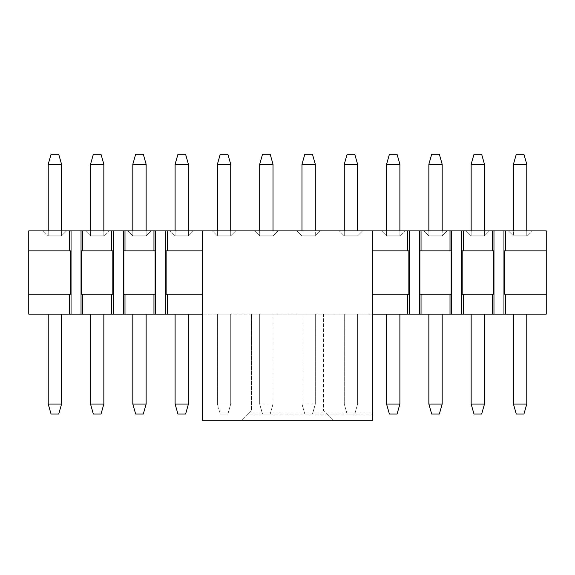 <?xml version="1.0" encoding="UTF-8"?>
<svg xmlns="http://www.w3.org/2000/svg" width="575" height="575" viewBox="0 0 575 575"><rect width="100%" height="100%" fill="white"/><g stroke="black" fill="none" stroke-linecap="round" stroke-linejoin="round"><path stroke-width="0.43" stroke-dasharray="2.88 2.16" d="M48.228 164.285L48.228 235.887L61.554 235.887L61.554 164.285L58.722 154.294L51.06 154.294L48.228 164.285L61.554 164.285L58.722 154.294L61.554 164.285L48.228 164.285L61.554 164.285L61.554 235.887L66.549 230.891L61.554 235.887L48.228 235.887L61.554 235.887L48.228 235.887L48.228 164.285L51.06 154.294L58.722 154.294L51.06 154.294L48.228 164.285L48.228 235.887L43.233 230.891L48.228 235.887L43.233 230.891L48.228 235.887L48.228 230.891M546.25 250.865L504.476 250.865L546.25 250.865L504.476 250.865L504.476 294.163L505.619 294.163L505.619 314.144L546.25 314.144L546.25 230.891L28.75 230.891L28.75 314.144L69.381 314.144L69.381 294.163L28.75 294.163L69.381 294.163M28.75 294.163L70.524 294.163L70.524 250.865L28.75 250.865M69.381 230.891L69.381 250.865M61.554 164.285L61.554 235.887L66.549 230.891L43.233 230.891L66.549 230.891L43.233 230.891L66.549 230.891L61.554 235.887L61.554 230.891M212.405 230.891L235.714 230.891L212.405 230.891L235.714 230.891L212.405 230.891L217.4 235.887L212.405 230.891L217.4 235.887L230.719 235.887L235.714 230.891L230.719 235.887L217.4 235.887L212.405 230.891M339.286 230.891L362.595 230.891L339.286 230.891L362.595 230.891L339.286 230.891L344.281 235.887L339.286 230.891L344.281 235.887L357.6 235.887L362.595 230.891L357.6 235.887L344.281 235.887L339.286 230.891M254.696 230.891L278.012 230.891L254.696 230.891L278.012 230.891L254.696 230.891L259.692 235.887L273.017 235.887L278.012 230.891L273.017 235.887L259.692 235.887L254.696 230.891L259.692 235.887L273.017 235.887L278.012 230.891L273.017 235.887L259.692 235.887L254.696 230.891M320.304 230.891L296.988 230.891L320.304 230.891L296.988 230.891L320.304 230.891L315.308 235.887L320.304 230.891L315.308 235.887L301.983 235.887L296.988 230.891L301.983 235.887L315.308 235.887L320.304 230.891M404.886 230.891L381.577 230.891L404.886 230.891L381.577 230.891L404.886 230.891L399.891 235.887L404.886 230.891L399.891 235.887L386.573 235.887L381.577 230.891L386.573 235.887L399.891 235.887L404.886 230.891M170.114 230.891L193.423 230.891L170.114 230.891L193.423 230.891L170.114 230.891L175.109 235.887L170.114 230.891L175.109 235.887L188.428 235.887L193.423 230.891L188.428 235.887L175.109 235.887L170.114 230.891M127.823 230.891L151.132 230.891L127.823 230.891L151.132 230.891L127.823 230.891L132.818 235.887L127.823 230.891L132.818 235.887L146.136 235.887L151.132 230.891L146.136 235.887L132.818 235.887L127.823 230.891M108.84 230.891L85.531 230.891L108.84 230.891L85.531 230.891L108.84 230.891L103.845 235.887L108.84 230.891L103.845 235.887L90.527 235.887L85.531 230.891L90.527 235.887L103.845 235.887L108.84 230.891M423.868 230.891L447.177 230.891L423.868 230.891L447.177 230.891L423.868 230.891L428.864 235.887L423.868 230.891L428.864 235.887L442.182 235.887L447.177 230.891L442.182 235.887L428.864 235.887L423.868 230.891M531.767 230.891L508.451 230.891L531.767 230.891L508.451 230.891L531.767 230.891L526.772 235.887L531.767 230.891L526.772 235.887L513.446 235.887L508.451 230.891L513.446 235.887L526.772 235.887L531.767 230.891M489.469 230.891L466.16 230.891L489.469 230.891L466.16 230.891L489.469 230.891L484.473 235.887L489.469 230.891L484.473 235.887L471.155 235.887L466.16 230.891L471.155 235.887L484.473 235.887L489.469 230.891M463.328 230.891L463.328 250.865L462.185 250.865L462.185 294.163L463.328 294.163L463.328 314.144L461.668 314.144L461.668 230.891M461.668 314.144L451.677 314.144L451.677 230.891M451.677 314.144L450.009 314.144L450.009 294.163L451.152 294.163L451.152 250.865L450.009 250.865L450.009 230.891M450.009 250.865L421.037 250.865L421.037 230.891M421.037 250.865L419.894 250.865L419.894 294.163L421.037 294.163L421.037 314.144L419.369 314.144L419.369 230.891M419.369 314.144L409.386 314.144L409.386 230.891M409.386 314.144L407.718 314.144L407.718 294.163L408.861 294.163L408.861 250.865L407.718 250.865L407.718 230.891M407.718 250.865L372.42 250.865L372.42 230.891L372.42 420.706L333.457 420.706L323.466 410.715L323.466 314.144L251.534 314.144L251.534 410.715L241.543 420.706L202.58 420.706L202.58 230.891L202.58 250.865L167.282 250.865L167.282 230.891M372.42 294.163L408.861 294.163L372.42 294.163L372.42 420.706L372.42 250.865L372.42 294.163L407.718 294.163M167.282 250.865L202.58 250.865L202.58 420.706L202.58 230.891M202.58 250.865L166.139 250.865L166.139 294.163L167.282 294.163L167.282 314.144L165.614 314.144L165.614 230.891M165.614 314.144L155.631 314.144L155.631 230.891M155.631 314.144L153.963 314.144L153.963 294.163L155.106 294.163L155.106 250.865L153.963 250.865L153.963 230.891M153.963 250.865L124.991 250.865L124.991 230.891M124.991 250.865L123.848 250.865L123.848 294.163L124.991 294.163L124.991 314.144L123.323 314.144L123.323 230.891M123.323 314.144L113.333 314.144L113.333 230.891M113.333 314.144L111.672 314.144L111.672 294.163L112.815 294.163L112.815 250.865L111.672 250.865L111.672 230.891M111.672 250.865L82.699 250.865L82.699 230.891M82.699 250.865L81.557 250.865L81.557 294.163L82.699 294.163L82.699 314.144L81.032 314.144L81.032 230.891M81.032 314.144L71.041 314.144L71.041 230.891M71.041 314.144L69.381 314.144M372.42 250.865L408.861 250.865L372.42 250.865L372.42 230.891M505.619 250.865L505.619 230.891M505.619 314.144L503.959 314.144L503.959 230.891M503.959 314.144L493.968 314.144L493.968 230.891M493.968 314.144L492.301 314.144L492.301 294.163L493.443 294.163L493.443 250.865L492.301 250.865L492.301 230.891M492.301 250.865L463.328 250.865M484.473 230.891L484.473 235.887L471.155 235.887L466.16 230.891L471.155 235.887L484.473 235.887L484.473 164.285L484.473 235.887L484.473 164.285L471.155 164.285L471.155 235.887L471.155 164.285L484.473 164.285L481.649 154.294L484.473 164.285L481.649 154.294L473.987 154.294L471.155 164.285L471.155 230.891M526.772 230.891L526.772 235.887L513.446 235.887L508.451 230.891L513.446 235.887L526.772 235.887L526.772 164.285L526.772 235.887L526.772 164.285L513.446 164.285L513.446 230.891M428.864 164.285L442.182 164.285L439.35 154.294L431.696 154.294L439.35 154.294L431.696 154.294L428.864 164.285L431.696 154.294L428.864 164.285L442.182 164.285L428.864 164.285L428.864 235.887L428.864 164.285L428.864 235.887L442.182 235.887L447.177 230.891L442.182 235.887L428.864 235.887L428.864 230.891M103.845 230.891L103.845 235.887L90.527 235.887L85.531 230.891L90.527 235.887L103.845 235.887L103.845 164.285L103.845 235.887L103.845 164.285L90.527 164.285L90.527 235.887L90.527 164.285L103.845 164.285L101.013 154.294L103.845 164.285L101.013 154.294L93.351 154.294L90.527 164.285L90.527 230.891M146.136 164.285L143.304 154.294L146.136 164.285L143.304 154.294L135.65 154.294L143.304 154.294L135.65 154.294L132.818 164.285L135.65 154.294L132.818 164.285L146.136 164.285L132.818 164.285L132.818 235.887L132.818 164.285L146.136 164.285L146.136 235.887L151.132 230.891L146.136 235.887L132.818 235.887L146.136 235.887L146.136 164.285L146.136 230.891M188.428 164.285L185.596 154.294L188.428 164.285L185.596 154.294L177.941 154.294L185.596 154.294L177.941 154.294L175.109 164.285L177.941 154.294L175.109 164.285L188.428 164.285L175.109 164.285L175.109 235.887L175.109 164.285L188.428 164.285L188.428 235.887L193.423 230.891L188.428 235.887L175.109 235.887L188.428 235.887L188.428 164.285L188.428 230.891M399.891 230.891L399.891 235.887L386.573 235.887L381.577 230.891L386.573 235.887L399.891 235.887L399.891 164.285L399.891 235.887L399.891 164.285L386.573 164.285L386.573 235.887L386.573 164.285L399.891 164.285L397.059 154.294L399.891 164.285L397.059 154.294L389.404 154.294L386.573 164.285L386.573 230.891M315.308 230.891L315.308 164.285L312.477 154.294L304.815 154.294L301.983 164.285L315.308 164.285L315.308 235.887L315.308 164.285L301.983 164.285L301.983 235.887L296.988 230.891L301.983 235.887L315.308 235.887L301.983 235.887L301.983 164.285L301.983 230.891M344.281 164.285L357.6 164.285L354.768 154.294L347.106 154.294L354.768 154.294L347.106 154.294L344.281 164.285L347.106 154.294L344.281 164.285L357.6 164.285L344.281 164.285L344.281 235.887L357.6 235.887L362.595 230.891L357.6 235.887L344.281 235.887L344.281 164.285L344.281 230.891M230.719 230.891L230.719 235.887L235.714 230.891L230.719 235.887L217.4 235.887L230.719 235.887L230.719 164.285L230.719 235.887L230.719 164.285L217.4 164.285L217.4 235.887L217.4 164.285L230.719 164.285L217.4 164.285L217.4 230.891M372.42 314.144L202.58 314.144L251.534 314.144L251.534 410.715L248.206 414.043L372.42 414.043L326.794 414.043L323.466 410.715L323.466 314.144L407.718 314.144M421.037 314.144L450.009 314.144M463.328 314.144L492.301 314.144M82.699 314.144L111.672 314.144M124.991 314.144L153.963 314.144M167.282 314.144L202.58 314.144M344.281 314.144L357.6 314.144L344.281 314.144L357.6 314.144L344.281 314.144L344.281 404.052L344.281 314.144L344.281 404.052L357.6 404.052L357.6 314.144L357.6 404.052L344.281 404.052L344.281 314.144M259.692 314.144L273.017 314.144L259.692 314.144L273.017 314.144L259.692 314.144L259.692 404.052L259.692 314.144L259.692 404.052L273.017 404.052L259.692 404.052L259.692 314.144M315.308 314.144L301.983 314.144L315.308 314.144L301.983 314.144L315.308 314.144L315.308 404.052L315.308 314.144L315.308 404.052L301.983 404.052L301.983 314.144L301.983 404.052L315.308 404.052L301.983 404.052L301.983 314.144L301.983 404.052L315.308 404.052L315.308 314.144M217.4 314.144L230.719 314.144L217.4 314.144L230.719 314.144L217.4 314.144L217.4 404.052L230.719 404.052L230.719 314.144L230.719 404.052L217.4 404.052L217.4 314.144M399.891 314.144L386.573 314.144L399.891 314.144L386.573 314.144L399.891 314.144L399.891 404.052L399.891 314.144L399.891 404.052L386.573 404.052L386.573 314.144L386.573 404.052L399.891 404.052L386.573 404.052L386.573 314.144M175.109 314.144L188.428 314.144L175.109 314.144L188.428 314.144L175.109 314.144L175.109 404.052L175.109 314.144L175.109 404.052L188.428 404.052L188.428 314.144L188.428 404.052L175.109 404.052L177.941 414.043L175.109 404.052L177.941 414.043L185.596 414.043L188.428 404.052L188.428 314.144M132.818 314.144L146.136 314.144L132.818 314.144L146.136 314.144L132.818 314.144L132.818 404.052L132.818 314.144L132.818 404.052L146.136 404.052L146.136 314.144L146.136 404.052L132.818 404.052L135.65 414.043L132.818 404.052L135.65 414.043L143.304 414.043L146.136 404.052L146.136 314.144M90.527 314.144L103.845 314.144L90.527 314.144L103.845 314.144L90.527 314.144L90.527 404.052L90.527 314.144L90.527 404.052L103.845 404.052L103.845 314.144L103.845 404.052L90.527 404.052L93.351 414.043L90.527 404.052L103.845 404.052L103.845 314.144M442.182 314.144L428.864 314.144L442.182 314.144L428.864 314.144L442.182 314.144L442.182 404.052L428.864 404.052L428.864 314.144L428.864 404.052L442.182 404.052L442.182 314.144L442.182 404.052L428.864 404.052L428.864 314.144M484.473 314.144L471.155 314.144L484.473 314.144L471.155 314.144L484.473 314.144L484.473 404.052L484.473 314.144L484.473 404.052L471.155 404.052L471.155 314.144M526.772 314.144L513.446 314.144L526.772 314.144L513.446 314.144L526.772 314.144L526.772 404.052L526.772 314.144L526.772 404.052L513.446 404.052L513.446 314.144M48.228 314.144L61.554 314.144L48.228 314.144L61.554 314.144L48.228 314.144L48.228 404.052L48.228 314.144L48.228 404.052L61.554 404.052L61.554 314.144L61.554 404.052L48.228 404.052L51.06 414.043L48.228 404.052L51.06 414.043L58.722 414.043L61.554 404.052L61.554 314.144M493.443 250.865L462.185 250.865L493.443 250.865M493.443 294.163L462.185 294.163L493.443 294.163M492.301 294.163L463.328 294.163M421.037 294.163L450.009 294.163M419.894 294.163L451.152 294.163L419.894 294.163M419.894 250.865L451.152 250.865L419.894 250.865M326.794 414.043L333.457 420.706L202.58 420.706L241.543 420.706L248.206 414.043M167.282 294.163L202.58 294.163M124.991 294.163L153.963 294.163M123.848 294.163L155.106 294.163L123.848 294.163M123.848 250.865L155.106 250.865L123.848 250.865M82.699 294.163L111.672 294.163M81.557 294.163L112.815 294.163L81.557 294.163M81.557 250.865L112.815 250.865L81.557 250.865M546.25 294.163L505.619 294.163M471.155 164.285L473.987 154.294L481.649 154.294L473.987 154.294L471.155 164.285L484.473 164.285M513.446 164.285L516.278 154.294L523.94 154.294L516.278 154.294L513.446 164.285L526.772 164.285L523.94 154.294L526.772 164.285L523.94 154.294L516.278 154.294L513.446 164.285L513.446 235.887L513.446 164.285L526.772 164.285M442.182 164.285L442.182 235.887L442.182 164.285L439.35 154.294L442.182 164.285L442.182 230.891M90.527 164.285L93.351 154.294L101.013 154.294L93.351 154.294L90.527 164.285L103.845 164.285M132.818 164.285L132.818 230.891M175.109 164.285L175.109 230.891M386.573 164.285L389.404 154.294L397.059 154.294L389.404 154.294L386.573 164.285L399.891 164.285M301.983 164.285L304.815 154.294L312.477 154.294L304.815 154.294L301.983 164.285L315.308 164.285L312.477 154.294L315.308 164.285M259.692 230.891L259.692 164.285L273.017 164.285L273.017 230.891M259.692 164.285L262.523 154.294L259.692 164.285L273.017 164.285L273.017 235.887L273.017 164.285L259.692 164.285L259.692 235.887L259.692 164.285L262.523 154.294L270.185 154.294L273.017 164.285M357.6 164.285L354.768 154.294L357.6 164.285L357.6 230.891M61.554 404.052L58.722 414.043L51.06 414.043L58.722 414.043L61.554 404.052L48.228 404.052M526.772 404.052L513.446 404.052L526.772 404.052L523.94 414.043L526.772 404.052L523.94 414.043L516.278 414.043L513.446 404.052M484.473 404.052L471.155 404.052L484.473 404.052L481.649 414.043L484.473 404.052L481.649 414.043L473.987 414.043L471.155 404.052M146.136 404.052L143.304 414.043L135.65 414.043L143.304 414.043L146.136 404.052L132.818 404.052M188.428 404.052L185.596 414.043L177.941 414.043L185.596 414.043L188.428 404.052L175.109 404.052M217.4 404.052L230.719 404.052L230.719 314.144L230.719 404.052L217.4 404.052L220.232 414.043L227.894 414.043L230.719 404.052L227.894 414.043L220.232 414.043L217.4 404.052M273.017 314.144L273.017 404.052L273.017 314.144M259.692 404.052L273.017 404.052L259.692 404.052L262.523 414.043L259.692 404.052L262.523 414.043L270.185 414.043L262.523 414.043L259.692 404.052M344.281 404.052L357.6 404.052L357.6 314.144L357.6 404.052L344.281 404.052L347.106 414.043L344.281 404.052L347.106 414.043L354.768 414.043L357.6 404.052L354.768 414.043L347.106 414.043L344.281 404.052M262.523 154.294L270.185 154.294L262.523 154.294M217.4 164.285L220.232 154.294L217.4 164.285L220.232 154.294L227.894 154.294L230.719 164.285L227.894 154.294L220.232 154.294L227.894 154.294L230.719 164.285M523.94 414.043L516.278 414.043L523.94 414.043M481.649 414.043L473.987 414.043L481.649 414.043M442.182 404.052L439.35 414.043L431.696 414.043L428.864 404.052L431.696 414.043L439.35 414.043L442.182 404.052L439.35 414.043L431.696 414.043L428.864 404.052M103.845 404.052L101.013 414.043L93.351 414.043L101.013 414.043L103.845 404.052L101.013 414.043L93.351 414.043L90.527 404.052M399.891 404.052L397.059 414.043L399.891 404.052L397.059 414.043L389.404 414.043L386.573 404.052L389.404 414.043L397.059 414.043L389.404 414.043L386.573 404.052M220.232 414.043L227.894 414.043L230.719 404.052L227.894 414.043L220.232 414.043M315.308 404.052L312.477 414.043L315.308 404.052L312.477 414.043L304.815 414.043L301.983 404.052L304.815 414.043L312.477 414.043L304.815 414.043L301.983 404.052L304.815 414.043L312.477 414.043L315.308 404.052M273.017 404.052L270.185 414.043L273.017 404.052M262.523 414.043L270.185 414.043L262.523 414.043M354.768 414.043L357.6 404.052L354.768 414.043L347.106 414.043L354.768 414.043"/><path stroke-width="0.86" d="M28.75 294.163L69.381 294.163L69.381 314.144L28.75 314.144L28.75 230.891L546.25 230.891L546.25 314.144L505.619 314.144L505.619 294.163L504.476 294.163L504.476 250.865L505.619 250.865L505.619 230.891M69.381 294.163L70.524 294.163L70.524 250.865L69.381 250.865L69.381 230.891M28.75 250.865L69.381 250.865M48.228 230.891L48.228 164.285L51.06 154.294L58.722 154.294L61.554 164.285L48.228 164.285M61.554 230.891L61.554 164.285M69.381 314.144L71.041 314.144L71.041 230.891M71.041 314.144L81.032 314.144L81.032 230.891M81.032 314.144L82.699 314.144L82.699 294.163L81.557 294.163L81.557 250.865L82.699 250.865L82.699 230.891M82.699 250.865L111.672 250.865L111.672 230.891M111.672 250.865L112.815 250.865L112.815 294.163L111.672 294.163L111.672 314.144L113.333 314.144L113.333 230.891M113.333 314.144L123.323 314.144L123.323 230.891M123.323 314.144L124.991 314.144L124.991 294.163L123.848 294.163L123.848 250.865L124.991 250.865L124.991 230.891M124.991 250.865L153.963 250.865L153.963 230.891M153.963 250.865L155.106 250.865L155.106 294.163L153.963 294.163L153.963 314.144L155.631 314.144L155.631 230.891M155.631 314.144L165.614 314.144L165.614 230.891M165.614 314.144L167.282 314.144L167.282 294.163L166.139 294.163L166.139 250.865L167.282 250.865L167.282 230.891M167.282 250.865L202.58 250.865M372.42 230.891L372.42 420.706L202.58 420.706L202.58 230.891M372.42 250.865L407.718 250.865L407.718 230.891M407.718 250.865L408.861 250.865L408.861 294.163L407.718 294.163L407.718 314.144L409.386 314.144L409.386 230.891M409.386 314.144L419.369 314.144L419.369 230.891M419.369 314.144L421.037 314.144L421.037 294.163L419.894 294.163L419.894 250.865L421.037 250.865L421.037 230.891M421.037 250.865L450.009 250.865L450.009 230.891M450.009 250.865L451.152 250.865L451.152 294.163L450.009 294.163L450.009 314.144L451.677 314.144L451.677 230.891M451.677 314.144L461.668 314.144L461.668 230.891M461.668 314.144L463.328 314.144L463.328 294.163L462.185 294.163L462.185 250.865L463.328 250.865L463.328 230.891M463.328 250.865L492.301 250.865L492.301 230.891M492.301 250.865L493.443 250.865L493.443 294.163L492.301 294.163L492.301 314.144L493.968 314.144L493.968 230.891M493.968 314.144L503.959 314.144L503.959 230.891M503.959 314.144L505.619 314.144M505.619 250.865L546.25 250.865M492.301 314.144L463.328 314.144M450.009 314.144L421.037 314.144M407.718 314.144L372.42 314.144M202.58 314.144L167.282 314.144M153.963 314.144L124.991 314.144M111.672 314.144L82.699 314.144M48.228 404.052L61.554 404.052L58.722 414.043L51.06 414.043L48.228 404.052L48.228 314.144M111.672 294.163L82.699 294.163M153.963 294.163L124.991 294.163M202.58 294.163L167.282 294.163M407.718 294.163L372.42 294.163M450.009 294.163L421.037 294.163M492.301 294.163L463.328 294.163M546.25 294.163L505.619 294.163M484.473 164.285L471.155 164.285L473.987 154.294L481.649 154.294L484.473 164.285L484.473 230.891M471.155 164.285L471.155 230.891M526.772 164.285L513.446 164.285L516.278 154.294L523.94 154.294L526.772 164.285L526.772 230.891M513.446 164.285L513.446 230.891M428.864 230.891L428.864 164.285L431.696 154.294L439.35 154.294L442.182 164.285L442.182 230.891M442.182 164.285L428.864 164.285M103.845 164.285L90.527 164.285L93.351 154.294L101.013 154.294L103.845 164.285L103.845 230.891M90.527 164.285L90.527 230.891M132.818 230.891L132.818 164.285L135.65 154.294L143.304 154.294L146.136 164.285L146.136 230.891M146.136 164.285L132.818 164.285M175.109 230.891L175.109 164.285L177.941 154.294L185.596 154.294L188.428 164.285L188.428 230.891M188.428 164.285L175.109 164.285M399.891 164.285L386.573 164.285L389.404 154.294L397.059 154.294L399.891 164.285L399.891 230.891M386.573 164.285L386.573 230.891M315.308 164.285L301.983 164.285L304.815 154.294L312.477 154.294L315.308 164.285L315.308 230.891M301.983 164.285L301.983 230.891M273.017 164.285L259.692 164.285L262.523 154.294L270.185 154.294L273.017 164.285L273.017 230.891M259.692 164.285L259.692 230.891M344.281 230.891L344.281 164.285L347.106 154.294L354.768 154.294L357.6 164.285L357.6 230.891M357.6 164.285L344.281 164.285M217.4 230.891L217.4 164.285L220.232 154.294L227.894 154.294L230.719 164.285L230.719 230.891M230.719 164.285L217.4 164.285M61.554 404.052L61.554 314.144M526.772 314.144L526.772 404.052L523.94 414.043L516.278 414.043L513.446 404.052L513.446 314.144M513.446 404.052L526.772 404.052M484.473 314.144L484.473 404.052L481.649 414.043L473.987 414.043L471.155 404.052L471.155 314.144M471.155 404.052L484.473 404.052M428.864 404.052L442.182 404.052L439.35 414.043L431.696 414.043L428.864 404.052L428.864 314.144M442.182 404.052L442.182 314.144M90.527 314.144L90.527 404.052L103.845 404.052L103.845 314.144M132.818 404.052L146.136 404.052L143.304 414.043L135.65 414.043L132.818 404.052L132.818 314.144M146.136 404.052L146.136 314.144M175.109 404.052L188.428 404.052L185.596 414.043L177.941 414.043L175.109 404.052L175.109 314.144M188.428 404.052L188.428 314.144M386.573 404.052L399.891 404.052L397.059 414.043L389.404 414.043L386.573 404.052L386.573 314.144M399.891 404.052L399.891 314.144M90.527 404.052L93.351 414.043L101.013 414.043L103.845 404.052"/></g></svg>
